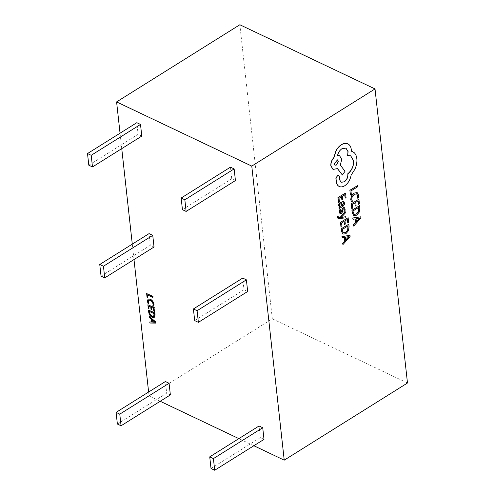 <?xml version="1.0" encoding="UTF-8"?>
<svg xmlns="http://www.w3.org/2000/svg" width="495" height="495" viewBox="0 0 495 495"><rect width="100%" height="100%" fill="white"/><g stroke="black" fill="none" stroke-linecap="round" stroke-linejoin="round"><path stroke-width="0.37" stroke-dasharray="2.48 1.86" d="M235.428 180.557L231.74 178.806L230.46 167.162M182.438 209.67L231.74 178.806M88.803 165.206L138.105 134.337L136.818 122.692M141.787 136.088L138.105 134.337M101.048 276.13L150.35 245.266L149.063 233.621M154.038 247.017L150.35 245.266M194.69 320.599L243.992 289.73L242.705 278.085M247.673 291.481L243.992 289.73M211.019 468.499L260.321 437.636L259.034 425.991M264.002 439.387L260.321 437.636M117.377 424.029L166.679 393.166L165.392 381.521M170.367 394.917L166.679 393.166M147.968 297.458L147.293 297.142L146.885 293.411M153.134 297.309L147.665 294.711M148.958 303.645L148.283 303.33L147.665 301.139L148.178 299.085M150.233 300.323L148.723 300.1M153.073 304.258L153.32 304.103C152.967 302.253 152.021 300.941 150.48 300.168M152.868 305.78L153.32 304.103M153.939 306.015L153.116 305.625M149.224 308.824L148.55 308.503L148.116 304.598M150.752 307.042L148.902 305.891M151.037 309.616L151 306.888M151.959 309.783L151.284 309.462M153.45 308.323L151.674 307.209M153.753 311.077L153.698 308.168M154.675 311.244L154.001 310.922M154.217 317.474L152.503 317.276C150.48 316.138 149.286 314.35 148.927 311.899L148.704 309.92M153.772 316.522L154.285 313.496L149.521 311.504M155.968 322.957L150.14 322.882L150.022 321.818M151.396 321.886L151.328 318.891L149.527 317.382L149.41 316.311M154.582 322.004L155.164 322.084L152.076 319.863M338.036 218.629L345.739 217.788L345.615 216.624M338.97 217.596L338.091 216.915L338.135 216.216M341.389 217.385L345.232 212.924L345.102 211.674M339.063 208.593L342.521 206.458C343.883 205.623 344.483 204.435 344.322 202.901L343.592 201.019M339.372 206.848L339.756 206.978M342.46 205.307L341.247 202.406M338.419 202.412L339.279 201.88L338.896 198.235L341.445 196.8M345.058 198.099L345.925 197.561L345.448 192.97M341.76 199.862L342.62 199.33L342.293 196.144L344.712 194.783M357.415 198.08L358.43 197.456L358.516 195.154L357.068 192.561M351.394 201.799L352.322 201.224L351.58 199.231L352.137 196.453L354.191 194.25L356.641 193.836M350.349 194.95L351.209 194.417L350.837 190.872L357.508 186.751L357.39 185.6M351.766 208.568L352.626 208.036L352.242 204.392L354.791 202.956M358.405 204.256L359.271 203.717L358.795 199.126M355.107 206.019L355.973 205.487L355.639 202.3L358.058 200.939M353.609 215.517L356.555 215.127L359.085 212.138L359.735 208.147L359.469 205.604M353.585 226.023L360.756 217.986L360.626 216.754M352.879 219.279L355.039 218.945M340.919 212.417L340.053 211.551L340.381 209.391M343.982 211.421L344.897 210.858L344.978 209.199L344.204 207.584M343.474 208.853L343.907 208.81L342.874 209.348L341.977 212.584L341.129 213.506L339.892 213.506M340.987 227.1L341.847 226.574L341.463 222.929L344.013 221.488M347.626 222.787L348.492 222.255L348.016 217.664M344.328 224.551L345.188 224.018L344.86 220.832L347.28 219.471M342.831 234.048L345.776 233.659L348.307 230.67L348.95 226.685L348.69 224.142M342.8 244.561L349.977 236.517L349.847 235.286M342.101 237.81L344.254 237.476M339.205 186.46L339.298 186.497C340.913 187.147 342.689 186.881 344.625 185.705C348.053 183.255 350.175 179.722 350.986 175.106L354.853 169.073C356.406 165.466 357.037 162.02 356.74 158.734C356.425 155.931 355.466 153.827 353.863 152.417L352.632 151.594M341.154 182.253L339.514 179.821L339.236 176.56L338.642 175.496M347.515 155.461L350.652 155.789M337.571 155.387L337.429 155.411C338.159 152.435 339.669 150.152 341.958 148.568L345.931 148.098M342.255 174.964L344.885 171.245L340.257 165.064L341.581 159.186L339.533 155.684M332.993 169.395L337.442 168.622M351.221 151.08L351.178 149.558C350.856 146.767 349.748 144.862 347.849 143.853L347.806 143.835M253.855 445.735L238.862 438.62M160.213 401.272L149.057 395.969L148.618 392.021M407.484 383L272.312 318.805L149.057 395.969M133.996 259.559L132.289 244.122M121.751 148.636L120.044 133.192M272.312 318.805L239.846 24.75M358.733 207.417L352.916 210.87L354.117 214.335M356.041 218.759L356.332 221.581M359.215 218.419L359.723 217.924L355.917 218.703M340.913 203.575L339.57 204.386L339.415 205.388L340.009 206.341M347.954 225.949L342.138 229.408L343.332 232.867M345.256 237.291L345.553 240.112M348.437 236.95L348.944 236.455L345.139 237.235M337.442 159.854L334.032 163.783L334.911 165.188"/><path stroke-width="0.74" d="M186.126 211.421L235.428 180.557L234.141 168.913L184.839 199.776L186.126 211.421L182.438 209.67L181.158 198.025L230.46 167.162L234.141 168.913M181.158 198.025L184.839 199.776M88.803 165.206L87.516 153.555L136.818 122.692L140.506 124.443L141.787 136.088L92.485 166.957L88.803 165.206M87.516 153.555L91.204 155.306L140.506 124.443M91.204 155.306L92.485 166.957M101.048 276.13L99.761 264.485L149.063 233.621L152.751 235.366L154.038 247.017L104.736 277.881L101.048 276.13M99.761 264.485L103.449 266.236L152.751 235.366M103.449 266.236L104.736 277.881M194.69 320.599L193.403 308.954L242.705 278.085L246.392 279.836L247.673 291.481L198.371 322.35L194.69 320.599M193.403 308.954L197.09 310.705L246.392 279.836M197.09 310.705L198.371 322.35M211.019 468.499L209.731 456.854L259.034 425.991L262.721 427.736L264.002 439.387L214.7 470.25L211.019 468.499M209.731 456.854L213.419 458.605L262.721 427.736M213.419 458.605L214.7 470.25M117.377 424.029L116.09 412.385L165.392 381.521L169.08 383.272L170.367 394.917L121.065 425.78L117.377 424.029M116.09 412.385L119.778 414.136L169.08 383.272M119.778 414.136L121.065 425.78M147.727 297.613L147.052 297.297L146.638 293.566L152.782 296.486L152.887 297.458L147.417 294.865L147.727 297.613L147.696 294.995M152.887 297.458L152.782 296.486M146.638 293.566L153.029 296.332M148.71 303.8L148.358 301.591L148.71 303.8L148.036 303.485L147.417 301.294L148.048 299.153L150.319 299.166C152.336 300.236 153.561 301.987 153.995 304.419L153.691 306.17L152.868 305.78L153.073 304.258C152.726 302.408 151.779 301.09 150.233 300.323L148.593 300.168L148.11 301.746M148.723 300.1L148.358 301.591M150.072 299.32C152.095 300.391 153.314 302.142 153.747 304.574L153.995 304.419M153.747 304.574L153.691 306.17M148.178 299.085L150.319 299.166M148.976 308.979L148.302 308.657L147.875 304.753L154.019 307.667L154.428 311.398L153.753 311.077L153.45 308.323L151.427 307.364L151.711 309.938L151.037 309.616L150.752 307.042L148.655 306.046L148.976 308.979L148.933 306.182M151.711 309.938L151.705 307.494M154.428 311.398L154.019 307.667M147.875 304.753L154.261 307.513M148.679 312.054L148.463 310.074L154.607 312.995L154.83 315.049L154.1 317.561L152.256 317.431C150.233 316.293 149.038 314.504 148.679 312.054M154.038 313.651L149.243 311.374L149.354 312.407C149.632 314.288 150.56 315.637 152.132 316.447L153.654 316.608L154.038 313.651M148.463 310.074L154.848 312.84L155.077 314.894L154.217 317.474M149.521 311.504L149.601 312.252C149.88 314.133 150.802 315.482 152.38 316.293L153.772 316.522M155.721 323.111L149.892 323.037L149.775 321.973L151.414 322.053L151.086 319.046L149.286 317.53L149.168 316.466L155.616 322.14L155.721 323.111L155.863 321.985L149.168 316.466M151.786 319.609L152.052 322.047L154.916 322.264L151.786 319.609M149.775 321.973L151.396 321.886M152.076 319.863L152.299 321.892L154.582 322.004M338.258 216.278L337.417 216.791L338.097 218.66L345.863 217.843L345.739 216.686L341.061 217.577L345.355 212.98L345.225 211.73L340.121 217.54L339.094 217.651L338.215 216.977L338.135 216.216L337.293 216.736L338.036 218.629M345.225 211.73L339.997 217.478L338.518 217.559M345.739 216.686L340.937 217.515M339.756 206.978L338.945 207.479L339.186 208.655L342.645 206.52C344.006 205.679 344.607 204.491 344.446 202.956L343.716 201.075L342.8 201.638L343.666 203.327L342.484 205.431L341.309 202.43L340.09 202.653L339.007 203.903L338.735 205.635L339.898 206.997L339.069 207.535L339.186 208.655M341.247 202.406L339.966 202.591L338.883 203.841L338.611 205.58L339.774 206.935M339.898 206.997L339.372 206.848M343.716 201.075L342.676 201.583L343.542 203.266L342.361 205.369M341.884 199.924L342.744 199.392L342.416 196.199L344.823 194.714L345.182 198.155L346.048 197.623L345.572 193.031L337.918 197.616L338.419 202.412L339.397 201.941L339.019 198.297L341.55 196.732L341.884 199.924L341.445 196.8M344.712 194.783L345.182 198.155M357.155 192.605L354.005 193.081L351.407 195.902L350.695 199.596L351.518 201.855L352.446 201.279L351.704 199.287L352.261 196.509L354.315 194.312L356.703 193.861M357.068 192.561L354.129 193.137L351.53 195.958L350.819 199.658L351.518 201.855M356.555 193.792L357.637 195.704L357.415 198.08L358.553 197.511L358.64 195.209L357.192 192.623M120.044 133.192L116.591 101.914L239.846 24.75L375.018 88.939L251.769 166.103L284.229 460.164L253.855 445.735M375.018 88.939L407.484 383L284.229 460.164M349.86 190.247L350.472 195.005L351.332 194.479L350.961 190.928L357.631 186.813L357.508 185.662L349.86 190.247L350.472 195.005M355.231 206.081L356.091 205.549L355.763 202.356L358.17 200.871L358.529 204.311L359.395 203.779L358.918 199.188L351.264 203.773L351.766 208.568L352.749 208.098L352.366 204.454L354.903 202.888L355.231 206.081L354.791 202.956M358.058 200.939L358.529 204.311M359.593 205.666L352.063 210.313L352.316 212.763L353.733 215.572L356.678 215.189L359.209 212.194L359.853 208.209L359.593 205.666L351.939 210.251L352.199 212.702L353.82 215.622M355.039 218.945L355.416 222.577L353.449 224.755L353.702 226.085L360.88 218.041L360.75 216.816L352.873 218.06L353.003 219.335L355.15 218.92L355.534 222.632L353.572 224.81L353.702 226.085M360.75 216.816L352.749 218.004L353.003 219.335M344.365 207.702L343.146 207.696L342.33 208.537L341.401 211.817L340.504 212.522M344.204 207.584L343.27 207.751L342.453 208.593L341.76 210.35M343.351 208.791L343.907 208.81L344.198 209.564L343.982 211.421L345.015 210.913L345.102 209.261L344.489 207.758M341.884 210.406L341.043 212.479L340.176 211.606L340.504 209.453L339.409 209.991L339.273 211.916L340.176 213.685M344.452 224.612L345.312 224.08L344.984 220.894L347.391 219.403L347.75 222.843L348.616 222.311L348.14 217.72L340.486 222.304L340.987 227.1L341.965 226.63L341.587 222.985L344.118 221.426L344.452 224.612L344.013 221.488M347.28 219.471L347.75 222.843M348.814 224.198L341.284 228.845L341.538 231.295L342.955 234.104L345.9 233.72L348.43 230.726L349.074 226.741L348.814 224.198L341.16 228.783L341.414 231.239L343.041 234.154M344.254 237.476L344.631 241.108L342.67 243.286L342.924 244.617L350.101 236.579L349.971 235.348L342.088 236.598L342.224 237.866L344.371 237.452L344.755 241.164L342.794 243.348L342.924 244.617M349.971 235.348L341.971 236.536L342.224 237.866M338.642 175.496L337.367 175.614L335.901 178.478L336.291 182.216C336.711 184.375 337.72 185.798 339.298 186.497M352.632 151.594L351.345 151.117L351.295 149.62C350.98 146.823 349.872 144.924 347.973 143.915C346.085 143.012 343.945 143.272 341.562 144.701C339.353 146.093 337.497 148.184 336.006 150.963L333.964 157.614C331.786 160.052 330.784 162.805 330.951 165.887L333.055 169.426L337.497 168.591L342.379 175.02L345.009 171.307L340.381 165.126L341.705 159.248L339.595 155.715L337.553 155.467C338.277 152.491 339.787 150.208 342.082 148.624L345.993 148.123L348.096 151.662L347.639 155.517L350.714 155.82L353.659 160.838C353.82 166.048 351.902 170.379 347.892 173.844L347.948 174.351C348.022 177.507 346.797 180.013 344.285 181.869L341.21 182.278L339.638 179.883L339.353 176.616L338.704 175.521L337.491 175.676L336.025 178.534L336.414 182.278C336.835 184.431 337.838 185.86 339.421 186.559L339.205 186.46M350.652 155.789L353.535 160.782C353.702 165.986 351.778 170.323 347.775 173.782L347.824 174.29C347.898 177.451 346.679 179.957 344.167 181.814L341.154 182.253M345.931 148.098L347.973 151.606L347.639 155.517M339.533 155.684L337.571 155.387M337.442 168.622L342.379 175.02M347.973 143.915L347.867 143.866C345.962 142.95 343.821 143.216 341.439 144.639C339.23 146.037 337.38 148.123 335.882 150.901L333.84 157.559C331.662 159.99 330.66 162.75 330.827 165.825L332.993 169.395M116.591 101.914L251.769 166.103M238.862 438.62L160.213 401.272M148.618 392.021L133.996 259.559M132.289 244.122L121.751 148.636M357.508 185.662L349.984 190.309M356.672 193.848L357.761 195.766L357.532 198.142M358.918 199.188L351.264 203.773M351.388 203.829L351.889 208.624M354.234 214.391L356.524 213.995L358.547 211.705L358.844 207.349L353.04 210.932L353.176 212.225L354.296 214.422M354.117 214.335L356.4 213.933L358.423 211.65L358.733 207.417M356.041 218.759L356.351 221.754L359.853 218.01L356.041 218.759M356.332 221.581L359.729 217.955M345.572 193.031L337.918 197.616M338.042 197.672L338.543 202.467M340.999 203.612L339.694 204.447L339.539 205.45L340.102 206.39L341.767 205.871L340.962 203.594M339.978 206.328L341.643 205.815L340.876 203.55M340.504 209.453L339.409 209.991M339.533 210.053L339.397 211.971L340.114 213.661M339.892 213.506L341.253 213.568L342.101 212.646L342.998 209.404L343.907 208.81M343.474 208.853L344.031 208.865L344.322 209.626L344.099 211.483M340.919 212.417L340.566 212.559M338.97 217.596L338.58 217.59M348.14 217.72L340.486 222.304M340.61 222.366L341.111 227.162M343.456 232.922L345.745 232.526L347.762 230.237L348.065 225.881L342.262 229.463L342.398 230.757L343.518 232.953M343.332 232.867L345.621 232.471L347.645 230.181L347.954 225.949M345.256 237.291L345.572 240.285L349.074 236.542L345.256 237.291M345.553 240.112L348.95 236.486M339.421 186.559C341.036 187.203 342.812 186.937 344.749 185.767C348.177 183.311 350.299 179.778 351.11 175.162L354.977 169.135C356.53 165.522 357.161 162.075 356.864 158.796C356.542 155.993 355.583 153.883 353.987 152.479L351.345 151.142M334.156 163.839L334.973 165.219L336.501 165.021L338.326 161.265L337.503 159.879L334.156 163.839M334.911 165.188L336.377 164.965L338.203 161.203L337.442 159.854"/></g></svg>
